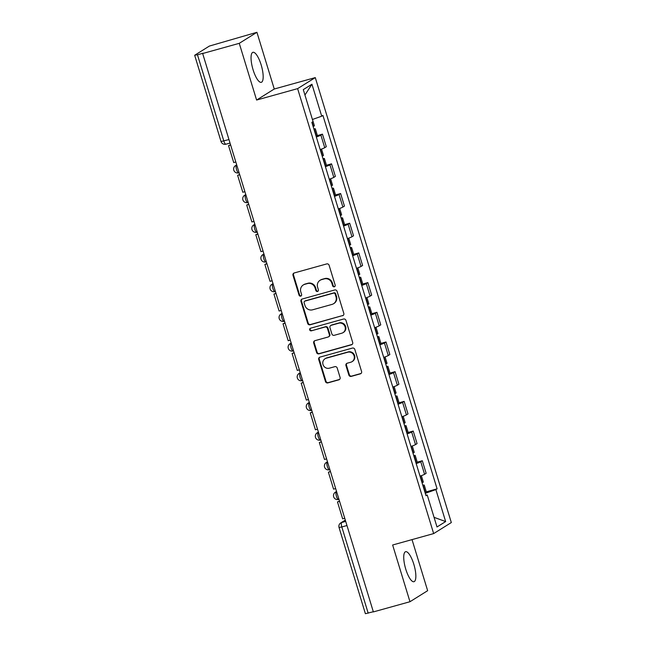 <?xml version="1.0" encoding="UTF-8"?>
<svg xmlns="http://www.w3.org/2000/svg" width="646" height="646" viewBox="0 0 646 646"><rect width="100%" height="100%" fill="white"/><g stroke="black" fill="none" stroke-linecap="round" stroke-linejoin="round"><path stroke-width="0.97" d="M334.313 286.792A1.373 1.308 -122 0 0 335.177 285.128L329.105 265.28A1.962 1.865 -122 0 0 326.731 263.915L294.229 272.959A1.962 1.865 -122 0 0 292.993 275.333L299.066 295.182A1.373 1.308 -122 0 0 301.052 295.989A1.373 1.308 -122 0 0 301.593 294.479L300.802 291.911A6.274 5.976 -122 0 1 304.759 284.321L307.464 283.57A6.274 5.976 -122 0 1 315.07 287.938L315.854 290.506A1.373 1.308 -122 0 0 317.848 291.322A1.373 1.308 -122 0 0 318.381 289.804L317.598 287.236A6.274 5.976 -122 0 1 321.546 279.645L324.252 278.894A6.274 5.976 -122 0 1 331.858 283.263L332.65 285.831A1.373 1.308 -122 0 0 334.313 286.792M320.053 280.307L320.569 279.984A6.274 5.976 -122 0 1 322.063 279.33L324.768 278.571A6.274 5.976 -122 0 1 332.375 282.94L333.158 285.516A1.373 1.308 -122 0 0 334.878 286.453M294.035 273.032A1.962 1.865 -122 0 0 293.51 275.01L299.574 294.859A1.373 1.308 -122 0 0 301.286 295.803M303.257 284.983L303.773 284.66A6.274 5.976 -122 0 1 305.267 283.998L307.981 283.247A6.274 5.976 -122 0 1 315.587 287.615L316.37 290.183A1.373 1.308 -122 0 0 318.082 291.128M413.803 564.2A15.577 4.562 74.4 0 0 405.615 551.7A15.577 4.562 74.4 0 0 405.777 569.215A15.577 4.562 74.4 0 0 413.965 581.715A15.577 4.562 74.4 0 0 413.803 564.2M261.129 64.81A15.577 4.562 74.4 0 0 252.933 52.31A15.577 4.562 74.4 0 0 253.095 69.825A15.577 4.562 74.4 0 0 261.291 82.325A15.577 4.562 74.4 0 0 261.129 64.81M348.848 375.027A1.962 1.865 -122 0 0 351.222 376.392L360.339 373.856A1.962 1.865 -122 0 0 361.574 371.482L354.832 349.438A1.962 1.865 -122 0 0 352.458 348.073L319.956 357.117A1.962 1.865 -122 0 0 318.72 359.491L325.463 381.536A1.962 1.865 -122 0 0 327.837 382.9L338.851 379.832A1.962 1.865 -122 0 0 340.087 377.466L337.204 368.026A1.962 1.865 -122 0 0 334.83 366.662L329.363 368.18A5.241 4.998 -122 0 1 325.059 358.74A5.241 4.998 -122 0 1 326.311 358.191L347.709 352.231A5.241 4.998 -122 0 1 352.013 361.679A5.241 4.998 -122 0 1 350.762 362.228L347.193 363.222A1.962 1.865 -122 0 0 345.957 365.596L348.848 375.027L349.357 374.704A1.962 1.865 -122 0 0 351.739 376.069L360.856 373.533A1.962 1.865 -122 0 0 361.049 373.469M256.599 100.049L274.259 89.011L256.922 32.3L239.262 43.33L256.599 100.049L297.62 88.631L433.66 533.588L392.639 545.006L409.976 601.725L373.372 611.907L202.658 53.521L203.167 53.198L197.466 54.789L223.823 140.998A3.997 1.171 74.4 0 0 225.922 144.203A3.997 1.171 74.4 0 0 226.019 144.163M239.262 43.33L202.658 53.521M342.582 315.757A1.962 1.865 -122 0 0 343.809 313.383L337.075 291.338A1.962 1.865 -122 0 0 334.701 289.973L302.199 299.025A1.962 1.865 -122 0 0 300.963 301.391L307.698 323.436A1.962 1.865 -122 0 0 310.08 324.801L343.091 315.434A1.962 1.865 -122 0 0 343.292 315.369M345.957 320.392L352.692 342.437A1.962 1.865 -122 0 1 351.456 344.803L318.954 353.846A1.962 1.865 -122 0 1 316.58 352.482L313.698 343.05A1.962 1.865 -122 0 1 314.933 340.676L328.111 337.01A1.962 1.865 -122 0 0 329.347 334.644L327.433 328.386A1.962 1.865 -122 0 0 325.059 327.013L311.332 330.833A1.373 1.308 -122 0 1 310.209 328.362A1.373 1.308 -122 0 1 310.532 328.225L343.575 319.027A1.962 1.865 -122 0 1 345.957 320.392M256.922 32.3L209.393 46.06L194.817 55.168L197.466 54.789M274.259 89.011L315.28 77.601L451.32 522.557L433.66 533.588M409.976 601.725L427.644 590.686L412.027 539.612M373.323 611.746L365.394 613.7L339.037 527.483L341.823 526.958L368.188 613.175M320.182 149.573A9.189 0.759 -17 0 0 324.728 147.692L320.892 135.135A9.189 0.759 163 0 1 316.338 137.009M320.892 135.135L322.459 134.15L317.388 135.563M324.728 147.692L326.303 146.715L322.459 134.15M326.464 165.255L331.535 163.842L329.969 164.819A9.189 0.759 163 0 1 325.414 166.7M329.258 179.257A9.189 0.759 -17 0 0 333.812 177.384L335.379 176.398L331.535 163.842M335.54 194.947L340.62 193.534L339.045 194.511A9.189 0.759 163 0 1 334.491 196.384M338.334 208.949A9.189 0.759 -17 0 0 342.889 207.075L344.455 206.09L340.62 193.534M344.617 224.63L349.696 223.217L348.121 224.202A9.189 0.759 163 0 1 343.567 226.076M347.411 238.64A9.189 0.759 -17 0 0 351.965 236.759L353.532 235.782L349.696 223.217M353.693 254.322L358.772 252.909L357.198 253.894A9.189 0.759 163 0 1 352.643 255.768M356.487 268.324A9.189 0.759 -17 0 0 361.041 266.451L362.608 265.474L358.772 252.909M362.769 284.014L367.849 282.601L366.274 283.578A9.189 0.759 163 0 1 361.72 285.459M365.563 298.016A9.189 0.759 -17 0 0 370.118 296.143L371.684 295.157L367.849 282.601M371.846 313.698L376.925 312.284L375.35 313.27A9.189 0.759 163 0 1 370.804 315.143M374.64 327.708A9.189 0.759 -17 0 0 379.194 325.826L380.76 324.849L376.925 312.284M380.922 343.389L386.001 341.976L384.427 342.961A9.189 0.759 163 0 1 379.88 344.835M383.716 357.399A9.189 0.759 -17 0 0 388.27 355.518L389.845 354.541L386.001 341.976M389.998 373.081L395.077 371.668L393.511 372.645A9.189 0.759 163 0 1 388.957 374.527M392.792 387.083A9.189 0.759 -17 0 0 397.347 385.21L398.921 384.225L395.077 371.668M399.083 402.773L404.154 401.36L402.587 402.337A9.189 0.759 163 0 1 398.033 404.21M401.869 416.775A9.189 0.759 -17 0 0 406.423 414.902L407.997 413.916L404.154 401.36M408.159 432.457L413.23 431.043L411.663 432.029A9.189 0.759 163 0 1 407.109 433.902M410.945 446.467A9.189 0.759 -17 0 0 415.499 444.585L417.074 443.608L413.23 431.043M417.235 462.148L422.306 460.735L420.74 461.72A9.189 0.759 163 0 1 416.185 463.594M420.021 476.15A9.189 0.759 -17 0 0 424.575 474.277L426.15 473.3L422.306 460.735M425.278 493.342L435.88 489.595L445.651 521.564L437.003 526.975L427.224 494.998L426.021 495.757L311.856 122.352L313.068 121.593L303.289 89.624L311.945 84.222L321.716 116.191L312.422 119.486M435.88 489.595L437.092 488.836L322.927 115.432L321.716 116.191M297.62 88.631L315.28 77.601M426.312 491.84L437.092 488.836M427.224 494.998L425.843 495.199M311.945 84.222L304.944 95.027M434.055 517.341L445.651 521.564M301.997 299.09A1.962 1.865 -122 0 0 301.472 301.068L308.215 323.113A1.962 1.865 -122 0 0 310.589 324.478L343.091 315.434M335.177 294.1A1.373 1.308 -122 0 0 333.514 293.147L304.985 301.084A1.373 1.308 -122 0 0 304.121 302.74L304.944 305.453A6.274 5.976 -122 0 0 312.551 309.822L332.052 304.395A6.274 5.976 -122 0 0 336.001 296.813L335.177 294.1L335.686 293.777A1.373 1.308 -122 0 0 334.022 292.824L333.514 293.147M304.654 301.23L305.17 300.907A1.373 1.308 -122 0 1 305.493 300.761L334.022 292.824M333.546 303.733L334.063 303.418A6.274 5.976 -122 0 0 336.518 296.49L336.001 296.813M335.686 293.777L336.518 296.49M314.739 340.749A1.962 1.865 -122 0 0 314.214 342.727L317.097 352.159A1.962 1.865 -122 0 0 319.471 353.532L351.973 344.48A1.962 1.865 -122 0 0 352.167 344.415M328.58 336.808L329.097 336.485A1.962 1.865 -122 0 0 329.864 334.321L327.95 328.063A1.962 1.865 -122 0 0 325.576 326.698L311.332 330.833M310.484 328.233A1.373 1.308 -122 0 0 311.848 330.518M341.791 333.207A5.241 4.998 -122 0 0 344.835 326.198A5.241 4.998 -122 0 0 338.738 323.21L331.196 325.309A1.962 1.865 -122 0 0 329.961 327.675L331.874 333.934A1.962 1.865 -122 0 0 334.248 335.306L341.791 333.207M343.042 332.658L343.559 332.335A5.241 4.998 -122 0 0 339.247 322.887L338.738 323.21M330.728 325.511L331.245 325.196A1.962 1.865 -122 0 1 331.713 324.986L339.247 322.887M346.999 363.286A1.962 1.865 -122 0 0 346.474 365.273L349.357 374.704M352.013 361.679L352.53 361.356A5.241 4.998 -122 0 0 348.218 351.917L347.709 352.231M325.059 358.74L325.576 358.417A5.241 4.998 -122 0 1 326.828 357.868L348.218 351.917M319.762 357.19A1.962 1.865 -122 0 0 319.237 359.168L325.98 381.213A1.962 1.865 -122 0 0 328.354 382.577L339.368 379.509A1.962 1.865 -122 0 0 339.562 379.444M314.045 129.515A15.173 1.252 -17 0 0 314.182 129.45L314.344 129.386A5.039 0.412 -17 0 0 315.321 128.812A5.039 0.412 -17 0 0 313.875 128.958M316.169 136.459A15.173 1.252 -17 0 0 316.306 136.403L316.467 136.33A5.039 0.412 -17 0 0 317.444 135.765L315.321 128.812M312.462 119.47L314.392 125.768A5.039 0.412 163 0 1 313.415 126.341L313.253 126.406A15.173 1.252 163 0 1 313.116 126.463M235.822 161.993L233.731 162.574L228.555 145.641L230.638 145.059M230.469 144.874L228.555 145.641M323.121 159.199A15.173 1.252 -17 0 0 323.258 159.142L323.42 159.077A5.039 0.412 -17 0 0 324.397 158.504A5.039 0.412 -17 0 0 322.952 158.641M325.245 166.151A15.173 1.252 -17 0 0 325.382 166.087L325.544 166.022A5.039 0.412 -17 0 0 326.521 165.449L324.397 158.504M321.522 149.089L323.468 155.46A5.039 0.412 163 0 1 322.491 156.025L322.33 156.098A15.173 1.252 163 0 1 322.192 156.154M244.899 191.684L242.807 192.266L237.631 175.324L239.714 174.743M239.65 174.533L237.631 175.324M332.197 188.89A15.173 1.252 -17 0 0 332.335 188.834L332.504 188.761A5.039 0.412 -17 0 0 333.473 188.196A5.039 0.412 -17 0 0 332.028 188.333M334.321 195.835A15.173 1.252 -17 0 0 334.458 195.778L334.628 195.714A5.039 0.412 -17 0 0 335.597 195.14L333.473 188.196M330.599 178.781L332.545 185.152A5.039 0.412 163 0 1 331.568 185.717L331.406 185.79A15.173 1.252 163 0 1 331.269 185.846M253.975 221.376L251.883 221.958L246.707 205.016L248.791 204.435M248.726 204.225L246.707 205.016M341.274 218.582A15.173 1.252 -17 0 0 341.411 218.526L341.581 218.453A5.039 0.412 -17 0 0 342.558 217.888A5.039 0.412 -17 0 0 341.104 218.025M343.397 225.527A15.173 1.252 -17 0 0 343.535 225.47L343.704 225.397A5.039 0.412 -17 0 0 344.681 224.832L342.558 217.888M339.675 208.464L341.621 214.835A5.039 0.412 163 0 1 340.644 215.409L340.482 215.481A15.173 1.252 163 0 1 340.345 215.538M263.051 251.068L260.968 251.641L255.784 234.708L257.875 234.127M257.697 233.941L255.784 234.708M350.35 248.266A15.173 1.252 -17 0 0 350.487 248.209L350.657 248.145A5.039 0.412 -17 0 0 351.634 247.571A5.039 0.412 -17 0 0 350.18 247.717M352.474 255.218A15.173 1.252 -17 0 0 352.611 255.162L352.781 255.089A5.039 0.412 -17 0 0 353.758 254.524L351.634 247.571M348.751 238.156L350.697 244.527A5.039 0.412 163 0 1 349.72 245.1L349.559 245.165A15.173 1.252 163 0 1 349.421 245.222M272.127 280.752L270.044 281.333L264.86 264.4L266.951 263.818M266.887 263.6L264.86 264.4M359.434 277.958A15.173 1.252 -17 0 0 359.564 277.901L359.733 277.828A5.039 0.412 -17 0 0 360.71 277.263A5.039 0.412 -17 0 0 359.265 277.4M361.558 284.902A15.173 1.252 -17 0 0 361.687 284.846L361.857 284.781A5.039 0.412 -17 0 0 362.834 284.208L360.71 277.263M357.827 267.848L359.774 274.219A5.039 0.412 163 0 1 358.805 274.784L358.635 274.857A15.173 1.252 163 0 1 358.498 274.913M281.204 310.443L279.12 311.025L273.936 294.083L276.028 293.502M275.963 293.292L273.936 294.083M368.511 307.649A15.173 1.252 -17 0 0 368.64 307.593L368.809 307.52A5.039 0.412 -17 0 0 369.787 306.955A5.039 0.412 -17 0 0 368.341 307.092M370.634 314.594A15.173 1.252 -17 0 0 370.764 314.537L370.933 314.465A5.039 0.412 -17 0 0 371.91 313.899L369.787 306.955M366.904 297.54L368.85 303.911A5.039 0.412 163 0 1 367.881 304.476L367.711 304.549A15.173 1.252 163 0 1 367.574 304.605M290.28 340.135L288.197 340.717L283.021 323.775L285.104 323.194M285.039 322.984L283.021 323.775M377.587 337.341A15.173 1.252 -17 0 0 377.716 337.277L377.886 337.212A5.039 0.412 -17 0 0 378.863 336.639A5.039 0.412 -17 0 0 377.417 336.784M379.711 344.286A15.173 1.252 -17 0 0 379.84 344.229L380.01 344.156A5.039 0.412 -17 0 0 380.987 343.591L378.863 336.639M375.98 327.223L377.934 333.594A5.039 0.412 163 0 1 376.957 334.168L376.788 334.232A15.173 1.252 163 0 1 376.65 334.289M299.356 369.819L297.273 370.4L292.097 353.467L294.18 352.886M294.116 352.668L292.097 353.467M386.663 367.025A15.173 1.252 -17 0 0 386.801 366.968L386.962 366.904A5.039 0.412 -17 0 0 387.939 366.33A5.039 0.412 -17 0 0 386.494 366.468M388.787 373.969A15.173 1.252 -17 0 0 388.924 373.913L389.086 373.848A5.039 0.412 -17 0 0 390.063 373.275L387.939 366.33M385.056 356.915L387.011 363.286A5.039 0.412 163 0 1 386.033 363.851L385.864 363.924A15.173 1.252 163 0 1 385.735 363.981M308.433 399.511L306.349 400.092L301.173 383.151L303.257 382.569M303.192 382.359L301.173 383.151M395.74 396.717A15.173 1.252 -17 0 0 395.877 396.66L396.038 396.587A5.039 0.412 -17 0 0 397.015 396.022A5.039 0.412 -17 0 0 395.57 396.16M397.863 403.661A15.173 1.252 -17 0 0 398.001 403.605L398.162 403.54A5.039 0.412 -17 0 0 399.139 402.967L397.015 396.022M394.133 386.607L396.087 392.978A5.039 0.412 163 0 1 395.11 393.543L394.94 393.616A15.173 1.252 163 0 1 394.811 393.672M317.509 429.202L315.426 429.784L310.25 412.842L312.333 412.261M312.268 412.051L310.25 412.842M404.816 426.408A15.173 1.252 -17 0 0 404.953 426.352L405.115 426.279A5.039 0.412 -17 0 0 406.092 425.714A5.039 0.412 -17 0 0 404.646 425.851M406.94 433.353A15.173 1.252 -17 0 0 407.077 433.296L407.238 433.224A5.039 0.412 -17 0 0 408.215 432.658L406.092 425.714M403.217 416.29L405.163 422.662A5.039 0.412 163 0 1 404.186 423.235L404.016 423.308A15.173 1.252 163 0 1 403.887 423.364M326.585 458.894L324.502 459.467L319.326 442.534L321.409 441.953M321.345 441.735L319.326 442.534M413.892 456.092A15.173 1.252 -17 0 0 414.029 456.036L414.191 455.971A5.039 0.412 -17 0 0 415.168 455.398A5.039 0.412 -17 0 0 413.723 455.543M416.016 463.045A15.173 1.252 -17 0 0 416.153 462.988L416.315 462.916A5.039 0.412 -17 0 0 417.292 462.342L415.168 455.398M412.293 445.982L414.239 452.353A5.039 0.412 163 0 1 413.262 452.927L413.101 452.991A15.173 1.252 163 0 1 412.964 453.048M335.662 488.578L333.578 489.159L328.402 472.218L330.486 471.645M330.421 471.427L328.402 472.218M422.968 485.784A15.173 1.252 -17 0 0 423.106 485.727L423.267 485.655A5.039 0.412 -17 0 0 424.244 485.089A5.039 0.412 -17 0 0 422.799 485.227M425.092 492.728A15.173 1.252 -17 0 0 425.23 492.672L425.391 492.607A5.039 0.412 -17 0 0 426.368 492.034L424.244 485.089M421.37 475.674L423.316 482.045A5.039 0.412 163 0 1 422.339 482.61L422.177 482.683A15.173 1.252 163 0 1 422.04 482.74M344.746 518.27L342.655 518.851L337.478 501.91L339.562 501.328M339.497 501.118L337.478 501.91M345.344 520.232L341.694 522.509A3.997 1.171 74.4 0 0 341.823 526.958L346.967 525.529M345.699 521.395L341.694 522.509A3.997 3.803 58 0 0 340.741 522.929A3.997 3.997 0 0 0 339.037 527.483M415.499 444.585L411.663 432.029M406.423 414.902L402.587 402.337M397.347 385.21L393.511 372.645M388.27 355.518L384.427 342.961M379.194 325.826L375.35 313.27M370.118 296.143L366.274 283.578M361.041 266.451L357.198 253.894M351.965 236.759L348.121 224.202M342.889 207.075L339.045 194.511M333.812 177.384L329.969 164.819M424.575 474.277L420.74 461.72M336.59 491.614L336.291 491.8A3.997 1.171 74.4 0 0 336.38 496.088A3.997 1.171 74.4 0 0 338.528 499.455A3.997 1.171 74.4 0 0 338.625 499.415M336.623 491.711L336.291 491.8A3.997 3.803 58 0 0 335.339 492.22A3.997 3.997 0 0 0 338.528 499.455L338.956 499.334M327.514 461.922L327.215 462.108A3.997 1.171 74.4 0 0 327.304 466.396A3.997 1.171 74.4 0 0 329.452 469.763A3.997 1.171 74.4 0 0 329.541 469.723M327.546 462.019L327.215 462.108A3.997 3.803 58 0 0 326.262 462.528A3.997 3.997 0 0 0 329.452 469.763L329.88 469.642M318.438 432.231L318.139 432.416A3.997 1.171 74.4 0 0 318.228 436.704A3.997 1.171 74.4 0 0 320.376 440.071A3.997 1.171 74.4 0 0 320.464 440.031M318.47 432.327L318.139 432.416A3.997 3.803 58 0 0 317.186 432.836A3.997 3.997 0 0 0 320.376 440.071L320.804 439.958M309.361 402.547L309.063 402.733A3.997 1.171 74.4 0 0 309.151 407.012A3.997 1.171 74.4 0 0 311.299 410.388A3.997 1.171 74.4 0 0 311.388 410.347M309.394 402.636L309.063 402.733A3.997 3.803 58 0 0 308.11 403.152A3.997 3.997 0 0 0 311.299 410.388L311.719 410.267M300.285 372.855L299.986 373.041A3.997 1.171 74.4 0 0 300.067 377.329A3.997 1.171 74.4 0 0 302.223 380.696A3.997 1.171 74.4 0 0 302.312 380.655M300.317 372.952L299.986 373.041A3.997 3.803 58 0 0 299.033 373.461A3.997 3.997 0 0 0 302.223 380.696L302.643 380.575M291.209 343.163L290.91 343.349A3.997 1.171 74.4 0 0 290.991 347.637A3.997 1.171 74.4 0 0 293.147 351.004A3.997 1.171 74.4 0 0 293.236 350.964M291.241 343.26L290.91 343.349A3.997 3.803 58 0 0 289.957 343.769A3.997 3.997 0 0 0 293.147 351.004L293.567 350.891M282.132 313.48L281.834 313.665A3.997 1.171 74.4 0 0 281.914 317.945A3.997 1.171 74.4 0 0 284.07 321.312A3.997 1.171 74.4 0 0 284.159 321.272M282.157 313.568L281.834 313.665A3.997 3.803 58 0 0 280.881 314.085A3.997 3.997 0 0 0 284.07 321.312L284.49 321.199M273.056 283.788L272.757 283.974A3.997 1.171 74.4 0 0 272.838 288.261A3.997 1.171 74.4 0 0 274.986 291.629A3.997 1.171 74.4 0 0 275.083 291.588M273.08 283.885L272.757 283.974A3.997 3.803 58 0 0 271.805 284.393A3.997 3.997 0 0 0 274.986 291.629L275.414 291.507M263.98 254.096L263.681 254.282A3.997 1.171 74.4 0 0 263.762 258.57A3.997 1.171 74.4 0 0 265.91 261.937A3.997 1.171 74.4 0 0 266.007 261.896M264.004 254.193L263.681 254.282A3.997 3.803 58 0 0 262.728 254.702A3.997 3.997 0 0 0 265.91 261.937L266.338 261.816M254.904 224.404L254.605 224.598A3.997 1.171 74.4 0 0 254.685 228.878A3.997 1.171 74.4 0 0 256.833 232.245A3.997 1.171 74.4 0 0 256.93 232.205M254.928 224.501L254.605 224.598A3.997 3.803 58 0 0 253.652 225.01A3.997 3.997 0 0 0 256.833 232.245L257.261 232.132M245.819 194.721L245.52 194.906A3.997 1.171 74.4 0 0 245.609 199.186A3.997 1.171 74.4 0 0 247.757 202.561A3.997 1.171 74.4 0 0 247.854 202.521M245.851 194.809L245.52 194.906A3.997 3.803 58 0 0 244.576 195.326A3.997 3.997 0 0 0 247.757 202.561L248.185 202.44M236.743 165.029L236.444 165.214A3.997 1.171 74.4 0 0 236.533 169.502A3.997 1.171 74.4 0 0 238.681 172.87A3.997 1.171 74.4 0 0 238.778 172.829M236.775 165.126L236.444 165.214A3.997 3.803 58 0 0 235.491 165.634A3.997 3.997 0 0 0 238.681 172.87L239.109 172.748M228.959 139.568L221.037 141.522A3.997 3.997 0 0 0 225.922 144.203L230.033 143.065M332.375 282.94L331.858 283.263M324.768 278.571L324.252 278.894M322.063 279.33L321.546 279.645M316.37 290.183L315.854 290.506M315.587 287.615L315.07 287.938M307.981 283.247L307.464 283.57M305.267 283.998L304.759 284.321M299.574 294.859L299.066 295.182M293.51 275.01L292.993 275.333M333.158 285.516L332.65 285.831M310.589 324.478L310.08 324.801M308.215 323.113L307.698 323.436M301.472 301.068L300.963 301.391M305.493 300.761L304.985 301.084M351.973 344.48L351.456 344.803M319.471 353.532L318.954 353.846M317.097 352.159L316.58 352.482M314.214 342.727L313.698 343.05M329.864 334.321L329.347 334.644M327.95 328.063L327.433 328.386M325.576 326.698L325.059 327.013M331.713 324.986L331.196 325.309M346.474 365.273L345.957 365.596M326.828 357.868L326.311 358.191M339.368 379.509L338.851 379.832M328.354 382.577L327.837 382.9M325.98 381.213L325.463 381.536M319.237 359.168L318.72 359.491M360.856 373.533L360.339 373.856M351.739 376.069L351.222 376.392M316.467 136.33L314.344 129.386M313.415 126.341L312.139 122.175M313.253 126.406L311.986 122.272M316.306 136.403L314.182 129.45M325.544 166.022L323.42 159.077M322.491 156.025L320.489 149.46M322.33 156.098L320.319 149.525M325.382 166.087L323.258 159.142M334.628 195.714L332.504 188.761M331.568 185.717L329.565 179.152M331.406 185.79L329.395 179.208M334.458 195.778L332.335 188.834M343.704 225.397L341.581 218.453M340.644 215.409L338.641 208.844M340.482 215.481L338.472 208.9M343.535 225.47L341.411 218.526M352.781 255.089L350.657 248.145M349.72 245.1L347.718 238.527M349.559 245.165L347.548 238.592M352.611 255.162L350.487 248.209M361.857 284.781L359.733 277.828M358.805 274.784L356.794 268.219M358.635 274.857L356.624 268.276M361.687 284.846L359.564 277.901M370.933 314.465L368.809 307.52M367.881 304.476L365.87 297.911M367.711 304.549L365.701 297.967M370.764 314.537L368.64 307.593M380.01 344.156L377.886 337.212M376.957 334.168L374.946 327.603M376.788 334.232L374.777 327.659M379.84 344.229L377.716 337.277M389.086 373.848L386.962 366.904M386.033 363.851L384.023 357.286M385.864 363.924L383.853 357.351M388.924 373.913L386.801 366.968M398.162 403.54L396.038 396.587M395.11 393.543L393.099 386.978M394.94 393.616L392.93 387.035M398.001 403.605L395.877 396.66M407.238 433.224L405.115 426.279M404.186 423.235L402.175 416.67M404.016 423.308L402.006 416.727M407.077 433.296L404.953 426.352M416.315 462.916L414.191 455.971M413.262 452.927L411.252 446.354M413.101 452.991L411.09 446.418M416.153 462.988L414.029 456.036M425.391 492.607L423.267 485.655M422.339 482.61L420.336 476.045M422.177 482.683L420.166 476.102M425.23 492.672L423.106 485.727M236.702 164.883L235.491 165.634M245.779 194.567L244.576 195.326M254.855 224.259L253.652 225.01M263.931 253.951L262.728 254.702M273.008 283.642L271.805 284.393M282.084 313.326L280.881 314.085M291.16 343.018L289.957 343.769M300.237 372.71L299.033 373.461M309.313 402.393L308.11 403.152M318.397 432.085L317.186 432.836M327.474 461.777L326.262 462.528M336.55 491.469L335.339 492.22M340.741 522.929L345.295 520.087M221.037 141.522L194.68 55.314"/></g></svg>
